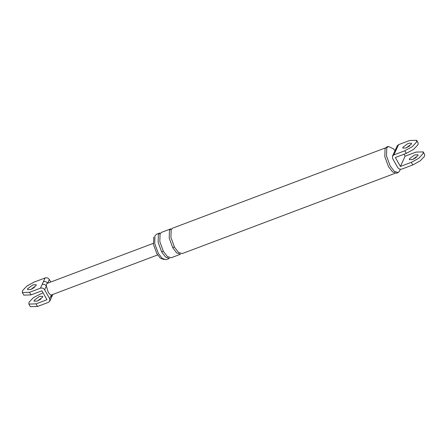 <?xml version="1.0" encoding="UTF-8"?>
<svg xmlns="http://www.w3.org/2000/svg" width="447" height="447" viewBox="0 0 447 447"><rect width="100%" height="100%" fill="white"/><g stroke="black" fill="none" stroke-linecap="round" stroke-linejoin="round"><path stroke-width="0.67" d="M43.013 292.757L33.408 297.618L28.999 302.278L28.865 304.077L36.034 303.865L46.952 299.747L41.906 290.79L30.988 294.903L23.82 295.115M30.742 289.527L34.402 287.455M49.835 301.066L51.55 297.328L51.394 294.975C50.382 294.942 49.304 293.958 48.17 292.025L46.348 286.019L44.633 289.757L49.684 298.719L49.762 301.217L48.421 302.351L37.503 306.469L30.335 306.681M37.257 301.088L40.917 299.015M44.633 289.757C43.577 288.254 42.174 287.728 40.437 288.181L29.519 292.299L22.35 292.511L22.484 290.712L26.893 286.058L34.212 282.051L45.13 277.933C46.868 277.481 48.27 278.006 49.326 279.515L50.74 282.023M40.437 288.181L42.152 284.443C43.89 283.985 45.287 284.51 46.348 286.019C46.309 284.286 46.734 283.364 47.617 283.253C46.555 281.75 45.158 281.219 43.415 281.677L45.13 277.933M37.313 301.071L42.644 297.132L42.7 296.305L39.448 296.411L34.117 300.35L34.061 301.172L37.313 301.071M32.933 284.845L36.185 284.739L36.129 285.566L30.798 289.505L27.546 289.611L27.602 288.784L32.933 284.845M157.657 254.952L51.394 294.975L49.684 298.719M397.238 145.783L398.579 144.649L409.497 140.531L416.665 140.319L416.531 142.118L412.123 146.772L404.803 150.779L393.885 154.891L392.544 156.031L392.622 158.529L397.674 167.485C398.73 168.994 400.132 169.519 401.87 169.067L412.788 164.949L411.318 162.339L400.4 166.457L405.094 156.21L403.987 154.243M398.579 144.649L395.724 150.89L394.377 152.025M408.217 143.325L411.469 143.219L411.413 144.046L406.083 147.985L402.831 148.086L402.887 147.264L408.217 143.325M424.65 154.489L424.516 156.288L420.107 160.942L412.788 164.949M412.542 159.568L416.202 157.495M400.4 166.457L395.355 157.5L406.273 153.382L413.592 149.382L418.001 144.722L418.135 142.923M405.094 156.21L416.012 152.097L423.18 151.885L423.046 153.679L418.638 158.339L411.318 162.339M409.687 145.929L406.027 148.002M412.598 159.545L409.346 159.652L409.402 158.825L414.732 154.891L417.984 154.785L417.928 155.612L412.598 159.545M400.21 169.217L399.702 170.977L398.165 172.576L396.461 173.224L392.567 171.933L388.516 166.703L384.822 156.662L385.057 148.655L386.594 147.052L388.298 146.409L393.259 148.728L395.003 150.605M166.033 259.69L162.25 258.439L158.316 253.36L154.723 243.604L154.953 235.82L156.444 234.267L159.853 232.982L158.361 234.535L158.137 242.313L161.725 252.074L165.658 257.154L169.441 258.405L166.033 259.69M163.859 259.5L160.378 258.21L156.813 253.561L153.472 244.481L153.802 236.994M396.746 148.655L395.399 149.79M398.165 172.576L394.271 171.29L390.22 166.06L386.526 156.02L386.761 148.013L388.298 146.409M395.098 173.307L182.236 253.583L178.454 252.332L174.52 247.247L170.933 237.491L171.156 229.713L172.648 228.154L385.51 147.884M163.429 251.432L167.368 256.511L171.151 257.763L180.532 254.226L176.749 252.974L172.816 247.895L169.223 238.134L169.452 230.356L170.944 228.797L161.563 232.339L160.065 233.893L159.842 241.671L163.429 251.432C163.138 251.046 162.568 251.259 161.725 252.074M36.034 303.865L37.503 306.469M29.519 292.299L30.988 294.903M49.326 279.515L47.617 283.253M42.152 284.443L43.415 281.677M395.724 150.89L393.885 154.891M404.803 150.779L406.273 153.382M174.52 247.247C174.224 246.861 173.66 247.079 172.816 247.895M28.876 304.094L30.346 306.703M22.361 292.534L23.831 295.137M52.858 294.472L51.55 297.328M153.282 243.358L47.315 283.314M392.466 156.176L397.165 145.934M418.124 142.906L416.654 140.297M423.169 151.863L424.639 154.466"/></g></svg>
